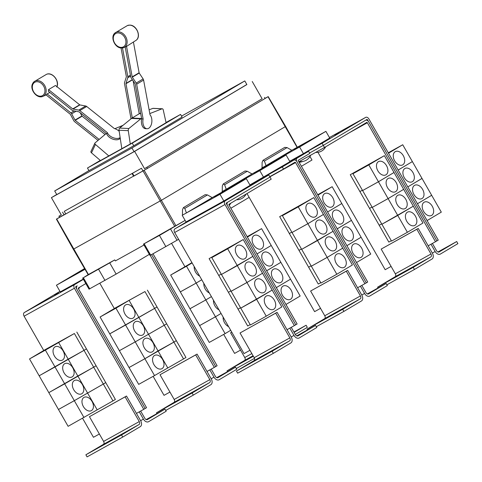 <?xml version="1.0" encoding="UTF-8"?>
<svg xmlns="http://www.w3.org/2000/svg" width="482" height="482" viewBox="0 0 482 482"><rect width="100%" height="100%" fill="white"/><g stroke="black" fill="none" stroke-linecap="round" stroke-linejoin="round"><path stroke-width="0.72" d="M98.045 140.389L74.571 121.639A2.428 1.814 59.3 0 1 73.776 120.681L70.426 114.457A0.609 0.452 -120.7 0 0 70.233 114.216L46.043 94.9A8.911 6.658 -120.7 0 0 47.109 93.924L49.863 92.478M47.109 93.924L70.854 112.896A2.428 1.814 59.3 0 1 71.649 113.854L74.999 120.072A0.609 0.452 -120.7 0 0 75.198 120.313L99.159 139.449M105.034 134.502L82.121 116.198A0.609 0.452 59.3 0 1 81.922 115.957L80.193 112.752M119.187 131.273A7.579 4.495 -154.7 0 0 118.53 130.7A7.579 4.495 -154.7 0 0 114.276 128.507L86.706 106.486A2.428 1.814 -120.7 0 0 85.688 105.998L79.91 104.925A0.609 0.452 59.3 0 1 79.657 104.805L55.466 85.489L48.543 89.604L72.734 108.92A0.609 0.452 -120.7 0 0 72.987 109.04L78.765 110.113A2.428 1.814 59.3 0 1 79.783 110.601L107.353 132.622A7.579 4.495 -154.7 0 0 109.878 135.846A7.579 4.495 -154.7 0 0 120.139 137.599M120.229 138.189A7.579 4.495 -154.7 0 1 109.251 137.165A7.579 4.495 -154.7 0 1 106.727 133.948L79.156 111.926A0.609 0.452 -120.7 0 0 78.903 111.806L73.125 110.733A2.428 1.814 59.3 0 1 72.107 110.245L48.363 91.279A8.911 6.658 -120.7 0 0 48.543 89.604M127.501 25.51L129.905 25.112C136.563 25.052 141.473 36.391 136.243 40.217A8.61 6.435 -120.7 0 0 137.46 31.264A8.61 6.435 -120.7 0 0 129.754 25.142A8.61 6.435 -120.7 0 0 127.501 25.51L115.084 32.89A8.61 6.435 59.3 0 1 118.578 31.782A8.61 6.435 59.3 0 1 126.621 38.801A8.61 6.435 59.3 0 1 123.826 47.598L126.35 46.483A8.911 6.658 -120.7 0 0 126.537 46.393L132.189 76.879A0.609 0.452 -120.7 0 0 132.303 77.168L136.207 83.055A2.428 1.814 59.3 0 1 136.677 84.205L143.118 118.964A7.579 4.513 -87.3 0 0 143.046 123.754A7.579 4.513 -87.3 0 0 147.022 128.748A7.579 4.513 -87.3 0 0 151.697 118.608A7.579 4.513 -87.3 0 0 150.041 114.849L143.6 80.09A2.428 1.814 -120.7 0 0 143.13 78.94L139.226 73.053A0.609 0.452 59.3 0 1 139.111 72.764L133.472 42.326M126.537 46.393L136.243 40.217M147.022 128.748L145.558 128.682A7.579 4.513 -87.3 0 1 141.588 123.681A7.579 4.513 -87.3 0 1 141.66 118.891L135.219 84.139A0.609 0.452 -120.7 0 0 135.105 83.85L131.2 77.964A2.428 1.814 59.3 0 1 130.73 76.813L125.206 47.013M130.851 118.964A7.579 4.513 92.7 0 1 130.959 118.397L124.519 83.639A2.428 1.814 59.3 0 1 124.567 82.512L126.338 76.891A0.609 0.452 -120.7 0 0 126.35 76.608L121.042 47.965M122.488 47.953L127.808 76.674A2.428 1.814 59.3 0 1 127.76 77.801L125.989 83.428A0.609 0.452 -120.7 0 0 125.977 83.705L132.309 117.891L132.026 118.06A7.7 4.585 92.7 0 0 131.532 118.409L119.65 128.079A1.82 1.085 92.7 0 0 119.03 130.236L121.813 148.703M140.593 113.137L140.033 113.36A7.7 4.585 92.7 0 0 139.515 113.613L132.309 117.891M139.232 113.776L133.14 80.892M108.818 155.927L95.43 144.455A1.82 1.078 -154.7 0 1 94.894 143.118L90.935 151.511A1.82 1.078 25.3 0 0 91.472 152.842L100.479 160.56M94.894 143.118A1.82 1.078 -154.7 0 1 95.075 142.895L105.522 134.086A7.7 4.567 -154.7 0 1 105.992 133.755L106.275 133.586M106.727 133.948L107.353 132.622M114.855 128.688L123.037 125.326M141.66 118.891L143.118 118.964M149.806 113.583L162.024 108.818A1.82 1.085 -87.3 0 1 162.301 108.769L153.059 108.342A1.82 1.085 92.7 0 0 152.782 108.39L149.107 109.818M162.301 108.769A1.82 1.085 -87.3 0 1 163.241 109.884L166.091 122.765M130.959 118.397L140.774 118.843A7.7 4.585 -87.3 0 1 141.274 118.494L141.551 118.325M130.285 143.991L128.278 130.664A1.82 1.085 -87.3 0 1 128.893 128.513L140.774 118.843M166.073 122.699L131.755 143.178L100.461 160.548M100.292 160.404L87.465 168.025L132.243 143.136L180.557 114.415L166.031 122.494M289.839 328.128L294.014 335.412A4.85 3.217 60.9 0 0 299.135 338.002A4.85 3.217 60.9 0 0 299.189 337.972L316.758 327.531L315.553 325.428L296.749 335.882M315.553 325.428L297.984 335.87A2.428 1.609 -119.1 0 1 297.96 335.888A2.428 1.609 -119.1 0 1 295.4 334.586L291.248 327.344M262.16 239.578A7.579 5.031 -119.1 0 1 261.515 248.778A7.579 5.031 -119.1 0 1 253.508 244.723A7.579 5.031 -119.1 0 1 254.153 235.529A7.579 5.031 -119.1 0 1 262.16 239.578M266.66 270.77L280.867 262.322L261.581 228.643L247.133 236.674M271.806 256.43A7.579 5.031 -119.1 0 1 271.167 265.624A7.579 5.031 -119.1 0 1 263.154 261.569A7.579 5.031 -119.1 0 1 263.799 252.375A7.579 5.031 -119.1 0 1 271.806 256.43M257.014 253.936L270.764 245.748M281.458 273.276A7.579 5.031 -119.1 0 1 280.813 282.47A7.579 5.031 -119.1 0 1 272.806 278.415A7.579 5.031 -119.1 0 1 273.451 269.221A7.579 5.031 -119.1 0 1 281.458 273.276M285.953 304.467L300.166 296.02L290.526 279.186L276.313 287.634L290.519 279.174L280.873 262.341L280.41 262.6M291.104 290.122A7.579 5.031 -119.1 0 1 290.459 299.316A7.579 5.031 -119.1 0 1 282.452 295.267A7.579 5.031 -119.1 0 1 283.097 286.073A7.579 5.031 -119.1 0 1 291.104 290.122M290.526 279.186L290.062 279.446M414.466 269.462L413.261 267.353L430.824 256.912A2.428 1.609 60.9 0 0 431.004 253.99L416.84 229.263L418.225 228.438L432.384 253.164A4.85 3.217 -119.1 0 1 432.029 259.021L414.466 269.462L386.877 284.796M378.045 287.971L377.593 287.182L413.261 267.353M377.593 287.182L395.156 276.74A2.428 1.609 60.9 0 0 395.336 273.812L381.178 249.086L416.84 229.263M377.864 170.809A7.579 5.031 -119.1 0 1 378.509 161.615A7.579 5.031 -119.1 0 1 386.516 165.663A7.579 5.031 -119.1 0 1 385.871 174.864A7.579 5.031 -119.1 0 1 377.864 170.809M372.02 207.019L369.543 208.399L359.903 191.565L362.38 190.185L359.897 191.553L350.251 174.719L366.103 165.904L352.951 173.725L362.597 190.559L378.442 181.744L368.802 164.91L384.377 155.656L394.017 172.49L378.442 181.744M352.951 173.725L368.802 164.91M387.51 187.655A7.579 5.031 -119.1 0 1 388.155 178.46A7.579 5.031 -119.1 0 1 396.168 182.515A7.579 5.031 -119.1 0 1 395.523 191.709A7.579 5.031 -119.1 0 1 387.51 187.655M363.06 190.3L362.603 190.571L391.541 241.102L407.392 232.288L397.752 215.454L381.889 224.251L413.327 206.194L422.967 223.033L407.392 232.288M388.094 198.59L372.243 207.405L388.1 198.608L397.74 215.442L413.315 206.182L403.675 189.348L388.094 198.59L378.454 181.756L394.029 172.502L403.669 189.336L388.1 198.608M362.603 190.571L378.454 181.756M397.162 204.501A7.579 5.031 -119.1 0 1 397.807 195.306A7.579 5.031 -119.1 0 1 405.814 199.361A7.579 5.031 -119.1 0 1 405.169 208.555A7.579 5.031 -119.1 0 1 397.162 204.501M372.707 207.146L372.249 207.417M381.672 223.871L379.189 225.245L369.549 208.411L372.032 207.031M406.808 221.352A7.579 5.031 -119.1 0 1 407.453 212.158A7.579 5.031 -119.1 0 1 415.46 216.207A7.579 5.031 -119.1 0 1 414.821 225.401A7.579 5.031 -119.1 0 1 406.808 221.352M382.359 223.991L381.901 224.263M391.318 240.717L388.841 242.097L379.201 225.263L381.678 223.883M87.465 168.025L88.971 170.658L133.749 145.763L132.243 143.136M180.557 114.415L182.063 117.048L133.749 145.763M273.318 353.354L272.113 351.245L289.682 340.804A2.428 1.609 60.9 0 0 289.857 337.882L275.698 313.155L277.084 312.33L291.242 337.057A4.85 3.217 -119.1 0 1 290.887 342.913L273.318 353.354L237.656 373.176L236.451 371.074L272.113 351.245M236.451 371.074L254.014 360.632A2.428 1.609 60.9 0 0 254.195 357.704L240.036 332.978L275.698 313.155M236.722 254.701A7.579 5.031 -119.1 0 1 237.367 245.507A7.579 5.031 -119.1 0 1 245.374 249.555A7.579 5.031 -119.1 0 1 244.729 258.756A7.579 5.031 -119.1 0 1 236.722 254.701M240.53 307.763L238.048 309.137L228.408 292.303L230.884 290.923L228.402 292.291L218.762 275.457L221.238 274.077L218.75 275.445L209.11 258.611L224.961 249.797L211.809 257.617L221.449 274.451L237.301 265.636L246.953 282.482L231.101 291.297L221.455 274.463L252.881 256.394L237.301 265.636L227.661 248.802L243.235 239.548L262.527 273.228L246.953 282.482M211.809 257.617L227.661 248.802M246.368 271.547A7.579 5.031 -119.1 0 1 247.013 262.353A7.579 5.031 -119.1 0 1 255.02 266.407A7.579 5.031 -119.1 0 1 254.376 275.602A7.579 5.031 -119.1 0 1 246.368 271.547M221.913 274.192L221.455 274.463M256.02 288.393A7.579 5.031 -119.1 0 1 256.665 279.199A7.579 5.031 -119.1 0 1 264.672 283.253A7.579 5.031 -119.1 0 1 264.028 292.447A7.579 5.031 -119.1 0 1 256.02 288.393M231.565 291.038L231.107 291.309L250.399 324.995L266.245 316.18L256.605 299.346L272.179 290.086L240.747 308.143L256.605 299.346M231.107 291.309L246.959 282.5L256.599 299.334M265.666 305.245A7.579 5.031 -119.1 0 1 266.311 296.05A7.579 5.031 -119.1 0 1 274.318 300.099A7.579 5.031 -119.1 0 1 273.674 309.293A7.579 5.031 -119.1 0 1 265.666 305.245M241.211 307.884L240.753 308.155M250.176 324.609L247.7 325.989L238.054 309.149L240.536 307.775M247.368 237.09L261.581 228.643M271.221 245.477L257.008 253.924M266.667 270.782L280.873 262.341M271.209 179.165L229.022 204.241A0.609 0.404 60.9 0 0 228.974 204.977L297.123 323.97L295.743 324.796L227.588 205.796A3.031 2.012 -119.1 0 1 227.817 202.139L270.004 177.063L271.209 179.165M360.409 286.181L364.585 293.466A4.85 3.217 60.9 0 0 369.712 296.056A4.85 3.217 60.9 0 0 369.76 296.026L387.329 285.585L386.124 283.482L367.326 293.936M386.124 283.482L368.555 293.924A2.428 1.609 -119.1 0 1 368.531 293.942A2.428 1.609 -119.1 0 1 365.971 292.64L361.819 285.398M332.731 197.632A7.579 5.031 -119.1 0 1 332.086 206.832A7.579 5.031 -119.1 0 1 324.079 202.777A7.579 5.031 -119.1 0 1 324.723 193.583A7.579 5.031 -119.1 0 1 332.731 197.632M337.231 228.823L351.438 220.376L341.798 203.543L327.591 211.99L341.792 203.531L332.152 186.697L317.704 194.728M342.383 214.484A7.579 5.031 -119.1 0 1 341.738 223.678A7.579 5.031 -119.1 0 1 333.725 219.623A7.579 5.031 -119.1 0 1 334.369 210.429A7.579 5.031 -119.1 0 1 342.383 214.484M341.798 203.543L341.334 203.802M352.029 231.33A7.579 5.031 -119.1 0 1 351.384 240.524A7.579 5.031 -119.1 0 1 343.377 236.469A7.579 5.031 -119.1 0 1 344.021 227.275A7.579 5.031 -119.1 0 1 352.029 231.33M346.877 245.675L361.09 237.228L351.45 220.395L350.98 220.654M361.675 248.176A7.579 5.031 -119.1 0 1 361.036 257.37A7.579 5.031 -119.1 0 1 353.023 253.321A7.579 5.031 -119.1 0 1 353.668 244.127A7.579 5.031 -119.1 0 1 361.675 248.176M356.529 262.521L370.736 254.074L361.096 237.24L360.632 237.499M343.889 311.408L342.684 309.299L360.253 298.858A2.428 1.609 60.9 0 0 360.434 295.936L346.269 271.209L347.655 270.384L361.813 295.111A4.85 3.217 -119.1 0 1 361.458 300.967L343.889 311.408L316.3 326.742M307.474 329.917L307.022 329.128L342.684 309.299M307.022 329.128L324.585 318.686A2.428 1.609 60.9 0 0 324.766 315.758L310.607 291.032L346.269 271.209M307.293 212.755A7.579 5.031 -119.1 0 1 307.938 203.561A7.579 5.031 -119.1 0 1 315.945 207.609A7.579 5.031 -119.1 0 1 315.3 216.81A7.579 5.031 -119.1 0 1 307.293 212.755M291.803 232.119L289.321 233.499L279.68 216.665L295.532 207.85L282.38 215.671L301.672 249.351L317.524 240.536L327.17 257.388L311.318 266.197L301.678 249.363L333.104 231.294L342.744 248.128L327.17 257.388M282.38 215.671L298.231 206.856L307.871 223.69L292.02 232.505L307.884 223.702L317.524 240.536L333.098 231.282L323.458 214.448L307.884 223.702M316.939 229.601A7.579 5.031 -119.1 0 1 317.584 220.407A7.579 5.031 -119.1 0 1 325.591 224.461A7.579 5.031 -119.1 0 1 324.952 233.656A7.579 5.031 -119.1 0 1 316.939 229.601M292.49 232.246L292.032 232.517M301.449 248.965L298.973 250.345L289.333 233.511L291.809 232.131M326.591 246.447A7.579 5.031 -119.1 0 1 327.236 237.252A7.579 5.031 -119.1 0 1 335.243 241.307A7.579 5.031 -119.1 0 1 334.598 250.501A7.579 5.031 -119.1 0 1 326.591 246.447M302.136 249.092L301.678 249.363M320.747 282.663L318.271 284.043L308.631 267.203L311.107 265.829L308.619 267.191L298.979 250.357L301.461 248.977M336.237 263.299A7.579 5.031 -119.1 0 1 336.882 254.104A7.579 5.031 -119.1 0 1 344.889 258.153A7.579 5.031 -119.1 0 1 344.244 267.347A7.579 5.031 -119.1 0 1 336.237 263.299M311.788 265.937L311.33 266.209L320.97 283.048L336.822 274.234L327.176 257.4L342.75 248.14L352.396 264.98L336.822 274.234M311.33 266.209L327.176 257.4M381.178 249.086L418.225 228.438M350.251 174.719L384.377 155.656M393.559 172.761L394.029 172.502M360.361 191.294L359.903 191.565M403.211 189.607L403.675 189.348M370.007 208.14L369.549 208.411M412.857 206.453L413.327 206.194M379.659 224.986L379.201 225.263M430.986 244.235L435.156 251.52A4.85 3.217 60.9 0 0 440.283 254.11A4.85 3.217 60.9 0 0 440.337 254.08L457.9 243.639L456.695 241.536L437.897 251.99M456.695 241.536L439.132 251.978A2.428 1.609 -119.1 0 1 439.102 251.996A2.428 1.609 -119.1 0 1 436.541 250.694L432.39 243.452M403.301 155.686A7.579 5.031 -119.1 0 1 402.657 164.886A7.579 5.031 -119.1 0 1 394.65 160.831A7.579 5.031 -119.1 0 1 395.294 151.637A7.579 5.031 -119.1 0 1 403.301 155.686M398.144 170.038L412.363 161.584L402.723 144.751L388.263 152.788M412.954 172.538A7.579 5.031 -119.1 0 1 412.309 181.732A7.579 5.031 -119.1 0 1 404.302 177.677A7.579 5.031 -119.1 0 1 404.94 168.483A7.579 5.031 -119.1 0 1 412.954 172.538M427.088 220.581L441.307 212.128L431.667 195.294L417.448 203.747L431.661 195.282L422.021 178.448L407.796 186.895L422.009 178.43L412.369 161.597L411.905 161.856M422.6 189.384A7.579 5.031 -119.1 0 1 421.955 198.578A7.579 5.031 -119.1 0 1 413.948 194.523A7.579 5.031 -119.1 0 1 414.592 185.329A7.579 5.031 -119.1 0 1 422.6 189.384M422.021 178.448L421.551 178.708M432.252 206.23A7.579 5.031 -119.1 0 1 431.607 215.424A7.579 5.031 -119.1 0 1 423.594 211.375A7.579 5.031 -119.1 0 1 424.238 202.181A7.579 5.031 -119.1 0 1 432.252 206.23M431.667 195.294L431.203 195.553M435.499 241.723L436.885 240.904L368.736 121.904A3.031 2.012 60.9 0 0 365.531 120.283A3.031 2.012 60.9 0 0 365.495 120.301L323.308 145.377L324.513 147.486L366.7 122.41A0.609 0.404 -119.1 0 1 367.35 122.729L435.499 241.723L428.167 245.802M324.513 147.486L298.822 161.765M88.935 170.598L54.689 190.956L131.966 147.998L244.796 80.934L181.527 116.108M240.036 332.978L277.084 312.33M209.11 258.611L243.235 239.548M252.417 256.653L252.881 256.394M219.22 275.186L218.762 275.457M246.959 282.5L262.533 273.24L272.173 290.074L281.819 306.926L266.245 316.18M262.069 273.499L262.533 273.24M228.866 292.032L228.408 292.303M271.715 290.345L272.179 290.086M238.512 308.878L238.054 309.149M287.025 329.694L294.345 325.621L224.992 204.519A3.031 2.012 -119.1 0 1 225.215 200.861L268.781 174.966L270.004 177.063M317.939 195.144L332.152 186.697M337.237 228.836L351.45 220.395M346.883 245.687L361.096 237.24M310.607 291.032L347.655 270.384M298.231 206.856L313.806 197.602L323.446 214.436L307.871 223.69M279.68 216.665L313.806 197.602M322.988 214.707L323.458 214.448M289.79 233.24L289.333 233.511M332.64 231.553L333.104 231.294M299.436 250.086L298.979 250.357M342.286 248.399L342.75 248.14M309.089 266.932L308.631 267.203M295.213 159.018L299.117 156.716L295.153 158.915M279.807 168.176L283.717 165.868L279.753 168.073M317.951 152.33L385.172 269.703L391.095 266.407M388.504 153.204L402.723 144.751M398.15 170.05L412.369 161.597M436.885 240.904L438.259 240.084L368.905 118.982A3.031 2.012 60.9 0 0 365.699 117.361A3.031 2.012 60.9 0 0 365.669 117.379L322.103 143.275L323.308 145.377L309.577 153.011L323.308 145.377L366.874 119.488A0.609 0.404 -119.1 0 1 367.519 119.807L368.561 121.627M269.986 177.069L226.42 202.964A0.609 0.404 60.9 0 0 226.377 203.699L295.743 324.796L294.345 325.621M54.689 190.956L56.768 194.583L134.044 151.625L131.966 147.998M244.796 80.934L246.874 84.561L134.044 151.625M263.033 160.277L264.407 161.072L266.034 165.627L262.069 167.826L262.112 162.35L263.033 160.277M266.034 165.627L291.809 150.306L287.073 147.6L284.766 147.365M223.232 183.937L224.606 184.727L226.227 189.281L222.268 191.487L222.31 186.004L223.232 183.937M222.268 191.487L259.786 170.64L286.091 155.005L251.996 173.96L247.272 171.255L245.013 170.99L223.208 183.949M183.431 207.597L184.805 208.387L186.426 212.942L182.461 215.147L182.509 209.664L183.431 207.597M182.461 215.147L219.985 194.294L246.29 178.659L212.194 197.614L207.471 194.915L205.163 194.68M249.953 350.3L244.043 353.589L174.683 232.487A3.031 2.012 -119.1 0 1 174.906 228.83L192.179 218.563L186.028 221.979L185.124 220.407L159.452 235.433L143.479 244.109L185.118 220.401L182.202 215.303M357.596 287.748L364.916 283.675L295.562 162.573A0.609 0.404 -119.1 0 0 294.924 162.253A0.609 0.404 -119.1 0 1 294.924 162.253L283.5 169.037L282.295 166.935L293.713 160.151A3.031 2.012 60.9 0 1 293.743 160.132A3.031 2.012 60.9 0 1 296.948 161.753L366.302 282.856L296.96 161.747A3.031 2.012 -119.1 0 1 297.183 158.09L308.594 151.306L309.799 153.409L298.388 160.193A0.609 0.404 60.9 0 0 298.34 160.922L367.7 282.024L366.314 282.85M246.989 193.565L314.613 311.643L320.524 308.353M364.916 283.675L366.302 282.856M283.5 169.037L269.763 176.677M286.091 155.005L289.911 161.693L249.893 184.949M289.911 161.693L308.594 151.306M282.295 166.935L263.624 177.316L259.786 170.64M319.614 144.516L323.518 142.214L319.554 144.413M335.014 135.364L338.918 133.056L334.954 135.261M255.412 182.678L259.316 180.37L255.352 182.576M240.006 191.83L243.91 189.528L239.952 191.728M139.256 411.839L143.425 419.123A4.85 3.217 60.9 0 0 148.552 421.714A4.85 3.217 60.9 0 0 148.607 421.684L166.17 411.242L164.965 409.14L146.167 419.587M164.965 409.14L147.402 419.581A2.428 1.609 -119.1 0 1 147.378 419.593A2.428 1.609 -119.1 0 1 144.811 418.298L140.666 411.056M227.462 371.682L227.01 370.893L253.357 356.246M236.288 368.507L254.496 358.385M227.01 370.893L244.573 360.452A2.428 1.609 60.9 0 0 244.754 357.524L230.595 332.797L231.764 332.146M199.675 276.114A7.579 5.031 -119.1 0 1 195.578 272.143A7.579 5.031 -119.1 0 1 194.198 266.552M201.753 279.753L196.156 283.079L186.516 266.245L192.113 262.919M196.156 283.079L180.304 291.887L170.664 275.053L186.516 266.245M209.321 292.966A7.579 5.031 -119.1 0 1 205.224 288.989A7.579 5.031 -119.1 0 1 203.844 283.404M230.697 330.297L225.106 333.622L215.466 316.788L221.057 313.463L215.454 316.77L205.814 299.937L211.411 296.611L205.808 299.925L196.168 283.091L201.759 279.765M215.454 316.77L199.602 325.585L189.962 308.751L205.814 299.937L189.956 308.739L180.316 291.905L196.168 283.091M218.967 309.812A7.579 5.031 -119.1 0 1 214.876 305.835A7.579 5.031 -119.1 0 1 213.49 300.25M228.619 326.657A7.579 5.031 -119.1 0 1 224.522 322.681A7.579 5.031 -119.1 0 1 223.142 317.096M225.106 333.622L209.254 342.431L199.614 325.597L215.466 316.788M61.25 214.839L58.912 216.231L61.292 214.912L51.411 197.656L134.629 151.396L246.832 84.495M56.719 194.499L51.411 197.656M134.629 151.396L144.51 168.652L262.118 98.744L252.237 81.494M144.51 168.652L262.118 98.744M265.034 98.37L268.209 96.611L265.094 98.473L264.491 97.424M146.883 167.326L147.486 168.381L65.775 213.954L56.4 219.147L59.714 217.177L58.912 216.231M265.094 98.479L147.486 168.381M64.69 211.068L141.455 168.266L64.69 211.068M296.273 148.715L302.594 145.04L296.273 148.715M311.673 139.557L318 135.882L311.673 139.557M278.638 158.518L284.958 154.843L278.638 158.518M294.038 149.36L300.364 145.685L294.038 149.36M256.466 172.369L262.792 168.694L256.466 172.369M271.872 163.217L278.192 159.542L271.872 163.217M238.837 182.172L245.157 178.497L238.837 182.172M254.237 173.02L260.563 169.345L254.237 173.02M252.008 173.96L226.227 189.281M216.665 196.029L222.991 192.354L216.665 196.029M232.071 186.871L238.391 183.196L232.071 186.871M199.03 205.832L205.356 202.157L199.03 205.832M214.436 196.674L220.756 192.999L214.436 196.674M212.207 197.62L186.426 212.942M246.29 178.659L250.11 185.347L268.781 174.966M322.103 143.275L289.694 161.289M329.724 138.027L303.425 153.656L299.593 146.98L325.892 131.345L329.724 138.027M219.985 194.294L223.811 200.976L192.179 218.563M250.11 185.347L223.811 200.976M122.735 437.06L121.53 434.957L139.093 424.515A2.428 1.609 60.9 0 0 139.274 421.587L125.115 396.867L126.501 396.041L140.66 420.768A4.85 3.217 -119.1 0 1 140.298 426.618L122.735 437.06L87.073 456.888L85.868 454.785L121.53 434.957M85.868 454.785L103.431 444.344A2.428 1.609 60.9 0 0 103.612 441.416L89.447 416.689L125.115 396.867M63.088 350.89A7.579 5.031 -119.1 0 1 62.443 360.084A7.579 5.031 -119.1 0 1 54.436 356.035A7.579 5.031 -119.1 0 1 55.081 346.835A7.579 5.031 -119.1 0 1 63.088 350.89M77.813 376.002L68.173 359.168L84.025 350.354L93.665 367.188L64.666 383.817L45.374 350.137L74.379 333.508L84.019 350.342L55.014 366.971L39.163 375.779L29.523 358.945L45.374 350.137M68.167 359.15L58.527 342.316M72.734 367.736A7.579 5.031 -119.1 0 1 72.089 376.936A7.579 5.031 -119.1 0 1 64.082 372.881A7.579 5.031 -119.1 0 1 64.727 363.687A7.579 5.031 -119.1 0 1 72.734 367.736M87.465 392.848L77.825 376.014L93.677 367.2L103.317 384.04L74.312 400.663L64.672 383.829L48.815 392.631L39.169 375.797L68.173 359.168M82.386 384.588A7.579 5.031 -119.1 0 1 81.741 393.782A7.579 5.031 -119.1 0 1 73.734 389.727A7.579 5.031 -119.1 0 1 74.373 380.533A7.579 5.031 -119.1 0 1 82.386 384.588M74.312 400.663L58.461 409.477L48.821 392.643L77.825 376.014M92.032 401.434A7.579 5.031 -119.1 0 1 91.387 410.628A7.579 5.031 -119.1 0 1 83.38 406.573A7.579 5.031 -119.1 0 1 84.025 397.379A7.579 5.031 -119.1 0 1 92.032 401.434M83.958 417.514L74.318 400.681L103.323 384.052L112.963 400.885L68.113 426.323L58.467 409.489L74.318 400.681M97.111 409.694L87.471 392.86M85.826 283.561L78.433 287.953A0.609 0.404 60.9 0 0 78.391 288.682L146.54 407.682L145.154 408.501L77.006 289.507A3.031 2.012 -119.1 0 1 77.228 285.85L75.837 286.676A0.609 0.404 60.9 0 0 75.788 287.411L145.154 408.501L143.763 409.332L74.409 288.23A3.031 2.012 -119.1 0 1 74.632 284.573L83.416 279.349M295.333 334.472L307.317 327.35L306.112 325.248L293.924 332.02M306.112 325.248L294.128 332.369M230.595 332.797L231.74 332.116M191.944 262.624L170.664 275.053M180.774 291.628L180.316 291.905M190.42 308.48L189.962 308.751M200.072 325.326L199.614 325.597M65.757 213.918L64.046 214.767L62.54 212.134M64.269 211.321L65.775 213.954M133.616 176.237L132.11 173.61M134.038 175.99L132.532 173.357M142.961 170.899L141.455 168.266M64.046 214.767L59.714 217.177M147.293 168.489L133.791 176.135M56.4 219.147L73.306 249.272L161.536 200.205L285.639 126.435L268.209 96.611M262.069 167.826L299.593 146.98M325.892 131.345L291.803 150.3M222.003 191.643L222.226 192.035M261.804 167.983L262.033 168.381M89.447 416.689L126.501 396.041M74.379 333.508L45.097 349.691L29.523 358.945M76.801 332.068L86.441 348.902L84.019 350.342L86.447 348.914L96.087 365.748L93.665 367.188M39.626 375.52L39.169 375.797M85.983 349.173L86.447 348.914M49.278 392.372L48.821 392.643M93.677 367.2L96.099 365.76L105.739 382.594L103.317 384.04M95.629 366.019L96.099 365.76M58.925 409.218L58.467 409.489M103.323 384.052L105.745 382.612L115.385 399.445L112.963 400.885M105.281 382.871L105.745 382.612M171.568 243.368L184.877 266.606M223.702 334.4L234.589 353.408L240.512 350.119M154.415 238.108L159.217 235.318L154.415 238.108M301.419 166.302L311.987 160.018L309.98 156.523M143.479 244.109L149.896 255.315L150.649 255.099L177.002 240.247L170.586 229.046M177.002 240.247L178.593 239.307M230.848 208.248L249.164 197.361M165.868 246.639L159.452 235.433M150.649 255.099L144.232 243.892M136.442 413.399L143.763 409.332M82.567 418.286L93.454 437.294L99.37 434.011M43.742 350.492L24.1 316.198A3.031 2.012 -119.1 0 1 24.323 312.535L59.961 291.357M84.693 268.751L79.741 271.517L84.633 268.649M70.667 276.999L64.341 280.675L70.667 276.999M84.971 269.227L81.976 270.872L84.904 269.119M54.593 294.906L58.497 292.598L54.532 294.803M73.306 249.272L88.152 274.668L114.746 259.894L115.355 260.943L143.998 245.019M193.306 395.113L192.101 393.011L209.67 382.569A2.428 1.609 60.9 0 0 209.845 379.641L195.686 354.921L197.072 354.095L211.23 378.822A4.85 3.217 -119.1 0 1 210.875 384.672L193.306 395.113L165.718 410.453M156.891 413.628L156.439 412.839L192.101 393.011M156.439 412.839L174.002 402.398A2.428 1.609 60.9 0 0 174.183 399.47L160.024 374.743L195.686 354.921M133.659 308.944A7.579 5.031 -119.1 0 1 133.014 318.138A7.579 5.031 -119.1 0 1 125.007 314.089A7.579 5.031 -119.1 0 1 125.651 304.889A7.579 5.031 -119.1 0 1 133.659 308.944M125.585 325.025L115.945 308.191L129.098 300.37L144.949 291.562L154.589 308.396L109.733 333.833L100.093 316.999L115.945 308.191M138.738 317.204L129.098 300.37M143.305 325.79A7.579 5.031 -119.1 0 1 142.666 334.99A7.579 5.031 -119.1 0 1 134.653 330.935A7.579 5.031 -119.1 0 1 135.297 321.741A7.579 5.031 -119.1 0 1 143.305 325.79M135.237 341.871L125.591 325.037L154.595 308.408L164.235 325.242L135.237 341.871L119.385 350.685L109.745 333.851L125.591 325.037M158.036 350.902L144.883 358.716L135.243 341.883L164.248 325.254L173.888 342.093L158.036 350.902L138.744 317.222M152.957 342.642A7.579 5.031 -119.1 0 1 152.312 351.836A7.579 5.031 -119.1 0 1 144.305 347.781A7.579 5.031 -119.1 0 1 144.949 338.587A7.579 5.031 -119.1 0 1 152.957 342.642M144.883 358.716L129.031 367.531L119.391 350.697L135.243 341.883M162.603 359.488A7.579 5.031 -119.1 0 1 161.958 368.682A7.579 5.031 -119.1 0 1 153.951 364.627A7.579 5.031 -119.1 0 1 154.595 355.433A7.579 5.031 -119.1 0 1 162.603 359.488M154.535 375.568L144.889 358.735L173.894 342.106L183.534 358.939L154.535 375.568L138.683 384.377L129.043 367.543L144.889 358.735M167.682 367.748L158.042 350.914M84.579 268.558L56.442 285.211L85.025 269.324M83.278 279.102L60.268 291.893L56.442 285.211M98.786 268.884L93.984 271.673L98.786 268.884M82.615 277.945L89.031 289.152L116.138 274.083L109.721 262.883L83.368 277.728L88.146 274.662M104.998 280.476L98.581 269.269M89.785 288.935L83.368 277.728M114.746 259.894L109.721 262.883M116.138 274.083L149.342 254.345M209.827 369.893L214.002 377.177A4.85 3.217 60.9 0 0 219.123 379.768A4.85 3.217 60.9 0 0 219.177 379.738L236.746 369.296L235.541 367.194L216.737 377.641M235.541 367.194L217.972 377.635A2.428 1.609 -119.1 0 1 217.948 377.647A2.428 1.609 -119.1 0 1 215.382 376.352L211.237 369.11M160.024 374.743L197.072 354.095M144.949 291.562L115.668 307.745L100.093 316.999M147.371 290.122L157.012 306.956L154.589 308.396M110.203 333.574L109.745 333.851M154.595 308.408L157.018 306.968L166.664 323.802L164.235 325.242M156.554 307.227L157.018 306.968M119.849 350.426L119.391 350.697M164.248 325.254L166.67 323.814L176.31 340.654L173.888 342.093L176.316 340.666L185.956 357.499L183.534 358.939M166.206 324.073L166.67 323.814M129.501 367.272L129.043 367.543M175.852 340.925L176.316 340.666M99.87 283.326L114.312 308.546M153.137 376.34L164.025 395.348L169.941 392.065M150.113 255.255L214.333 367.386L207.013 371.453M214.333 367.386L215.731 366.555L151.595 254.574L215.719 366.561L217.111 365.736L153.005 253.791M32.89 84.362A7.706 5.76 59.3 0 1 41.283 83.344A7.706 5.76 59.3 0 1 44.38 93.538A7.706 5.76 59.3 0 1 35.987 94.562A7.706 5.76 59.3 0 1 32.89 84.362M118.265 32.915A7.706 5.76 59.3 0 1 125.79 40.44A7.706 5.76 59.3 0 1 120.952 47.393A7.706 5.76 59.3 0 1 113.427 39.867A7.706 5.76 59.3 0 1 118.265 32.915M32.686 83.549A8.61 6.435 59.3 0 1 34.114 81.687A8.61 6.435 59.3 0 1 43.151 83.41A8.61 6.435 59.3 0 1 45.525 93.803A8.61 6.435 59.3 0 1 42.856 96.394L46.091 94.936M56.918 86.646A8.61 6.435 -120.7 0 0 54.737 77.222A8.61 6.435 -120.7 0 0 46.531 74.306C52.363 71.559 59.955 81.199 56.798 87.037M115.084 32.89C109.86 36.716 114.77 48.055 121.428 47.995L123.826 47.598A8.61 6.435 59.3 0 1 121.572 47.965M70.854 112.896L74.168 110.926M71.649 113.854L76.005 111.264M74.999 120.072L81.922 115.957M75.198 120.313L82.121 116.198M86.706 106.486L79.783 110.601M85.688 105.998L78.765 110.113M79.91 104.925L72.987 109.04M79.657 104.805L72.734 108.92M143.6 80.09L136.677 84.205M143.13 78.94L136.207 83.055M139.226 73.053L132.303 77.168M139.111 72.764L132.189 76.879M127.808 76.674L130.417 75.126M127.76 77.801L130.598 76.114M125.989 83.428L132.327 79.663M125.977 83.705L132.454 79.855M95.43 144.455L91.472 152.842M162.024 108.818L152.782 108.39M140.642 113.384L140.033 113.36M140.69 113.668L139.515 113.613M141.274 118.494L132.026 118.06M128.893 128.513L119.65 128.079M128.278 130.664L119.03 130.236M395.336 273.812L431.004 253.99M395.156 276.74L430.824 256.912M254.195 357.704L289.857 337.882M254.014 360.632L289.682 340.804M294.014 335.412L291.2 336.978M324.766 315.758L360.434 295.936M324.585 318.686L360.253 298.858M364.585 293.466L361.771 295.032M435.156 251.52L432.342 253.086M367.35 122.729L349.022 132.918M264.407 161.072L287.073 147.6M224.606 184.727L247.272 171.255M184.805 208.387L207.471 194.915M174.683 232.487L224.992 204.519M295.562 162.573L269.866 176.858M278.5 168.471L297.183 158.09M293.713 160.151L275.035 170.532M367.519 119.807L366.808 120.205M365.669 117.379L329.435 137.521L365.699 117.361M174.906 228.83L225.215 200.861M244.754 357.524L251.833 353.589M244.573 360.452L253.062 355.734M143.425 419.123L140.611 420.684M103.612 441.416L139.274 421.587M103.431 444.344L139.093 424.515M175.99 225.823L144.178 170.339M297.087 147.359L268.016 96.737M174.821 226.498L143.064 170.983M24.1 316.198L74.409 288.23M24.323 312.535L74.632 284.573M88.435 274.517L56.671 219.003M174.183 399.47L209.845 379.641M174.002 402.398L209.67 382.569M214.002 377.177L211.182 378.738M46.531 74.306L34.114 81.687L32.589 83.669C29.432 89.501 37.024 99.147 42.856 96.394M236.584 199.747A10.381 10.381 0 0 0 246.109 194.083M229.227 205.41A10.381 10.381 0 0 0 230.709 203.241M315.662 152.402A10.381 10.381 0 0 0 325.712 146.769M299.382 161.452A10.381 10.381 0 0 0 310.649 155.186M299.093 162.235A10.381 10.381 0 0 0 302.823 161.44M85.591 283.699A10.381 10.381 0 0 0 85.91 283.699M78.548 288.959A10.381 10.381 0 0 0 79.675 287.218M263.009 160.295L284.79 147.347M183.407 207.609L205.187 194.662M293.743 160.132L275.053 170.52M297.31 147.239L285.639 126.435"/></g></svg>
